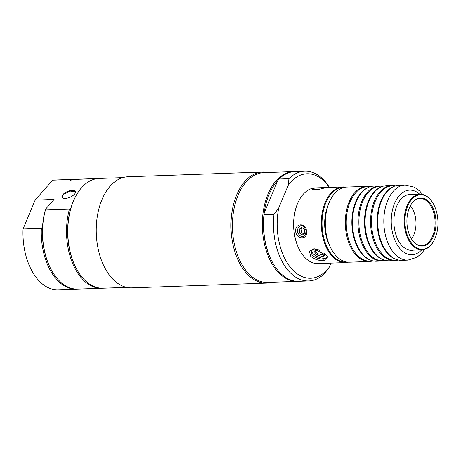 <?xml version="1.0" encoding="UTF-8"?>
<svg xmlns="http://www.w3.org/2000/svg" width="461" height="461" viewBox="0 0 461 461"><rect width="100%" height="100%" fill="white"/><g stroke="black" fill="none" stroke-linecap="round" stroke-linejoin="round"><path stroke-width="0.69" d="M329.448 245.217A32.95 19.95 -92 0 1 328.048 205.399M324.965 254.069L323.489 254.979L317.6 253.677A32.95 19.95 -92 0 1 314.955 250.675M303.724 233.871L301.603 232.598A32.95 19.95 -92 0 1 301.16 228.823L302.353 227.867M410.33 205.883A20.515 12.418 -92 0 1 411.494 238.931M62.074 197.371L62.921 194.594L69.997 191.102L75.443 191.626M413.419 250.121A27.919 16.901 -92 0 1 411.782 250.311A27.919 16.901 -92 0 1 393.907 223.009A27.919 16.901 -92 0 1 409.812 194.507A27.919 16.901 -92 0 1 411.46 194.582M372.69 260.817A37.278 22.572 -92 0 1 356.226 254.028A37.278 22.572 -92 0 1 350.083 201.976A37.278 22.572 -92 0 1 370.079 186.786M368.552 187.368L367.838 187.685A37.278 22.572 88 0 0 362.461 191.407A37.278 22.572 88 0 0 355.708 201.774A37.278 22.572 88 0 0 361.85 253.832A37.278 22.572 88 0 0 364.766 256.748A37.278 22.572 88 0 0 370.39 260.079L371.128 260.344A37.577 22.75 -92 0 1 362.513 254.046A37.577 22.75 -92 0 1 352.694 216.785A37.577 22.75 -92 0 1 368.552 187.368A37.577 22.75 -92 0 1 373.9 186.111L379.374 185.916A37.577 22.75 88 0 0 358.727 212.239A37.577 22.75 88 0 0 367.987 253.855A37.577 22.75 88 0 0 382.019 261.03A37.577 22.75 88 0 0 385.586 260.436M385.321 260.373A37.278 22.572 -92 0 1 368.858 253.585A37.278 22.572 -92 0 1 362.715 201.532A37.278 22.572 -92 0 1 382.711 186.342M381.184 186.924L380.469 187.241A37.278 22.572 88 0 0 375.093 190.958A37.278 22.572 88 0 0 368.339 201.33A37.278 22.572 88 0 0 374.482 253.383A37.278 22.572 88 0 0 377.398 256.299A37.278 22.572 88 0 0 383.022 259.635L383.759 259.9A37.577 22.75 -92 0 1 375.145 253.602A37.577 22.75 -92 0 1 365.325 216.342A37.577 22.75 -92 0 1 381.184 186.924A37.577 22.75 -92 0 1 386.531 185.668L392 185.472A37.577 22.75 88 0 0 371.359 211.795A37.577 22.75 88 0 0 380.619 253.406A37.577 22.75 88 0 0 394.651 260.586A37.577 22.75 88 0 0 398.212 259.987M397.952 259.929A37.278 22.572 -92 0 1 381.489 253.135A37.278 22.572 -92 0 1 375.346 201.082A37.278 22.572 -92 0 1 395.336 185.892M393.815 186.48L393.1 186.797A37.278 22.572 88 0 0 387.724 190.514A37.278 22.572 88 0 0 380.965 200.887A37.278 22.572 88 0 0 387.107 252.939A37.278 22.572 88 0 0 390.029 255.855A37.278 22.572 88 0 0 395.653 259.186L396.385 259.451A37.577 22.75 -92 0 1 387.776 253.158A37.577 22.75 -92 0 1 377.957 215.898A37.577 22.75 -92 0 1 393.815 186.48A37.577 22.75 -92 0 1 399.157 185.218L405.265 185.005A37.577 22.75 88 0 0 387.689 200.466A37.577 22.75 88 0 0 386.808 239.962A37.577 22.75 88 0 0 407.91 260.113L416.882 257.296L421.706 253.245L424.685 249.372M329.915 200.858L329.748 201.203A37.047 22.433 88 0 0 331.447 249.274L331.632 249.614A37.577 22.75 -92 0 1 329.915 200.858A37.577 22.75 -92 0 1 346.747 187.068L366.743 186.365A37.577 22.75 88 0 0 346.096 212.682A37.577 22.75 88 0 0 355.356 254.299A37.577 22.75 88 0 0 369.394 261.473A37.577 22.75 88 0 0 372.955 260.88M369.394 261.473L349.392 262.182A37.577 22.75 -92 0 1 335.36 255.002A37.577 22.75 -92 0 1 331.632 249.614M407.91 260.113L401.808 260.332A37.577 22.75 -92 0 1 396.385 259.451M395.596 185.812A37.577 22.75 88 0 0 392 185.472M394.651 260.586L389.176 260.776A37.577 22.75 -92 0 1 383.759 259.9M382.964 186.261A37.577 22.75 88 0 0 379.374 185.916M382.019 261.03L376.551 261.22A37.577 22.75 -92 0 1 371.128 260.344M370.339 186.705A37.577 22.75 88 0 0 366.743 186.365M74.503 194.185A7.278 3.135 156.7 0 1 67.467 198.109A7.278 3.135 156.7 0 1 62.028 197.268A7.278 3.135 156.7 0 1 62.921 194.594A7.278 3.135 156.7 0 1 69.957 190.67A7.278 3.135 156.7 0 1 75.397 191.511A7.278 3.135 156.7 0 1 74.503 194.185M271.748 282.265A55.574 33.647 -92 0 1 266.596 283.106L131.881 287.86A55.574 33.647 -92 0 1 100.665 258.056A55.574 33.647 -92 0 1 101.967 199.648A55.574 33.647 -92 0 1 127.962 176.782L262.678 172.028A55.574 33.647 -92 0 1 267.876 172.506M266.596 283.106A55.574 33.647 -92 0 1 235.381 253.302A55.574 33.647 -92 0 1 236.689 194.894A55.574 33.647 -92 0 1 262.678 172.028M304.802 171.204L294.907 171.555A54.911 33.244 88 0 0 279.02 179.024L288.914 178.678A54.911 33.244 -92 0 1 304.802 171.204A54.911 33.244 -92 0 1 329.477 187.414M288.914 178.678L288.379 184.913A52.266 31.642 -92 0 1 329.321 187.42M288.379 184.913L278.726 207.98L273.984 214.365A54.911 33.244 -92 0 0 308.674 280.962A54.911 33.244 -92 0 0 324.561 273.488L329.31 267.103L330.986 263.093M329.31 267.103A52.266 31.642 -92 0 1 291.168 268.262A52.266 31.642 -92 0 1 278.726 207.98M298.146 281.319A54.911 33.244 -92 0 1 297.518 281.354L267.628 282.409A54.911 33.244 -92 0 1 232.465 228.702A54.911 33.244 -92 0 1 263.755 172.65L293.645 171.596A54.911 33.244 -92 0 1 294.279 171.584M273.984 214.365L264.09 214.711A54.911 33.244 88 0 0 272.826 262.949A54.911 33.244 88 0 0 298.78 281.308L308.674 280.962M279.02 179.024L277.689 180.712A54.121 32.766 88 0 0 264.153 213.074L264.09 214.711M272.826 262.949L272.543 262.442A54.121 32.766 88 0 1 264.153 213.074L277.689 180.712M297.518 281.354A54.911 33.244 -92 0 1 262.355 227.648A54.911 33.244 -92 0 1 293.645 171.596M77.125 289.116A54.911 33.244 -92 0 1 76.497 289.151A54.911 33.244 -92 0 1 41.363 228.351L42.545 227.008A54.121 32.766 -92 0 1 45.604 209.11L54.075 199.452L35.128 200.12L52.623 180.17A54.911 33.244 -92 0 1 54.312 180.038L72.625 179.392A54.911 33.244 -92 0 1 73.259 179.381M41.363 228.351L23.05 228.996L35.128 200.12M76.497 289.151L58.184 289.796A54.911 33.244 -92 0 1 23.05 228.996M96.17 178.787L96.193 178.632A54.911 33.244 -92 0 1 97.882 178.505A54.911 33.244 -92 0 1 98.516 178.488M97.882 178.505L73.887 179.346A54.911 33.244 88 0 0 72.198 179.479L96.193 178.632M72.198 179.479L70.769 180.412L70.936 179.525A54.911 33.244 -92 0 1 72.625 179.392M52.623 180.17L70.936 179.525M45.604 209.11L45.437 209.997A54.911 33.244 88 0 0 51.805 270.74A54.911 33.244 88 0 0 77.759 289.105L101.754 288.258A54.911 33.244 -92 0 1 69.432 209.15L45.437 209.997M69.432 209.15L70.867 208.216A54.121 32.766 -92 0 1 74.307 199.129L74.555 198.605A54.911 33.244 88 0 0 77.068 269.852A54.911 33.244 88 0 0 103.016 288.217L126.683 287.382M122.81 177.623L99.15 178.459A54.911 33.244 88 0 0 74.555 198.605M42.545 227.008A54.121 32.766 88 0 0 51.523 270.238L51.805 270.74M102.388 288.229A54.911 33.244 -92 0 1 101.754 288.258M70.867 208.216A54.121 32.766 88 0 0 76.78 269.345L77.068 269.852M299.604 233.122L299.16 229.348L301.569 227.371L304.421 229.163L304.865 232.932L302.456 234.914L299.604 233.122L301.603 232.598M299.16 229.348L301.16 228.823M324.192 253.17L325.478 254.674L322.804 256.621L323.489 254.979M322.804 256.621L317.059 254.973L317.6 253.677M317.059 254.973L313.987 251.378L316.655 249.436L320.072 250.409M299.99 235.617C297.051 232.828 296.705 229.906 298.959 226.847C300.468 225.239 302.162 225.181 304.035 226.668L306.208 231.03L305.073 235.433C303.557 237.04 301.863 237.104 299.99 235.617A5.469 4.316 75.3 0 1 298.907 226.893M315.387 189.776A5.469 0.588 173.3 0 1 319.859 189.068L320.193 189.033M324.573 187.932L325.806 187.541L318.689 187.794C314.131 187.979 312.114 188.514 312.639 189.402C315.618 189.978 319.594 189.488 324.573 187.932M314.373 189.782L319.859 189.068M327.396 257.088A8.794 4.235 22.7 0 1 320.464 257.739A8.794 4.235 22.7 0 1 312.737 253.273A8.794 4.235 22.7 0 1 311.463 250.26M345.762 187.137A37.842 22.912 88 0 0 342.869 186.941A37.842 22.912 88 0 0 322.083 213.449A37.842 22.912 88 0 0 331.407 255.354A37.842 22.912 88 0 0 345.537 262.58L317.963 263.554A37.842 22.912 -92 0 1 303.834 256.328A37.842 22.912 -92 0 1 300.076 250.899A37.842 22.912 -92 0 1 298.348 201.797A37.842 22.912 -92 0 1 315.295 187.915L318.539 187.8M326.624 255.521L313.837 248.79L309.498 251.303L310.512 256.086C314.218 259.307 318.747 260.822 324.1 260.626L327.592 256.84L326.624 255.521M345.537 262.58A37.842 22.912 88 0 0 348.407 262.176M306.473 231.197C306.185 222.456 294.706 222.847 295.668 231.578C296.74 240.123 308.23 239.714 306.473 231.197L306.208 231.03M327.149 256.178L327.298 257.728L323.789 259.07C318.977 259.122 315.053 257.757 312.011 254.979L311.071 250.94L314.356 248.779M346.609 261.998A37.312 22.589 -92 0 1 322.049 225.544A37.312 22.589 -92 0 1 343.981 187.448M298.348 201.797L298.181 202.149A37.312 22.589 88 0 0 299.892 250.559L300.076 250.899M433.38 203.912L433.19 203.572A27.787 16.821 88 0 0 430.436 199.584A27.787 16.821 88 0 0 420.057 194.283A27.787 16.821 88 0 0 404.793 213.743A27.787 16.821 88 0 0 411.638 244.514A27.787 16.821 88 0 0 422.017 249.822A27.787 16.821 88 0 0 434.464 239.628L434.625 239.276A27.257 16.504 -92 0 1 411.731 243.454A27.257 16.504 -92 0 1 407.922 205.6A27.257 16.504 -92 0 1 430.678 199.999A27.257 16.504 -92 0 1 433.38 203.912A27.257 16.504 -92 0 1 434.625 239.276M413.333 241.455A24.024 14.545 -92 0 1 414.312 200.691A24.024 14.545 -92 0 1 435.991 221.522A24.024 14.545 -92 0 1 415.834 243.829A24.024 14.545 -92 0 1 413.333 241.455M414.064 200.91A23.563 14.268 -92 0 1 418.479 198.697A23.563 14.268 -92 0 1 435.086 221.557A23.563 14.268 -92 0 1 420.127 245.529A23.563 14.268 -92 0 1 415.574 243.627M421.723 249.833A32.287 19.546 -92 0 1 396.967 244.382A32.287 19.546 -92 0 1 394.558 203.428A32.287 19.546 -92 0 1 419.764 194.288M324.1 260.626L323.789 259.07M422.749 194.542L419.568 190.946L414.427 187.195L405.265 185.005M342.869 186.941L325.852 187.541M420.057 194.283L408.175 194.698M422.017 249.822L410.134 250.242"/></g></svg>
